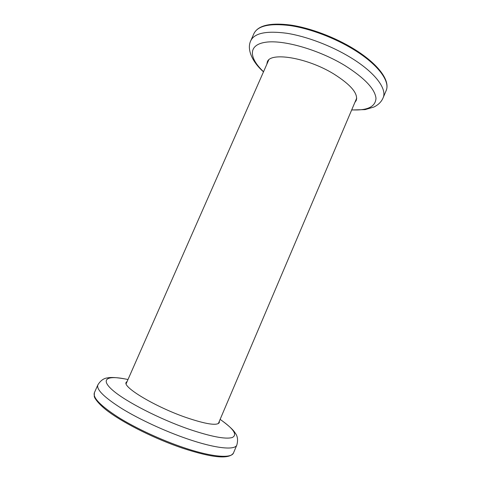<?xml version="1.0" encoding="UTF-8"?>
<svg xmlns="http://www.w3.org/2000/svg" width="481" height="481" viewBox="0 0 481 481"><rect width="100%" height="100%" fill="white"/><g stroke="black" fill="none" stroke-linecap="round" stroke-linejoin="round"><path stroke-width="0.72" d="M356.337 98.978L356.668 98.629M266.799 64.334L267.298 62.007C270.021 51.677 306.896 57.473 333.64 73.87C350.823 84.722 358.351 93.591 356.223 100.493L354.864 102.447M268.344 60.408L268.32 60.889M219.336 421.248L219.3 422.625C217.057 425.95 205.928 424.224 185.9 417.442C154.972 406.728 122.216 386.928 126.196 382.335L127.176 381.367M354.058 49.802C334.854 37.933 309.902 28.523 290.181 25.595C269.877 23.088 257.804 25.74 253.962 33.532C258.141 25.337 270.328 22.505 290.518 25.042C310.161 27.904 334.992 37.241 354.118 49.074C378.355 64.015 390.596 80.79 386.105 90.717C390.434 81.59 378.385 64.725 354.058 49.802M351.707 109.872C367.364 110.684 375.457 106.836 375.992 98.328C374.97 88.973 364.622 78.054 344.943 65.572C318.927 49.723 283.291 39.562 265.656 42.25C247.805 44.823 248.833 57.96 263.546 71.723M253.962 33.532L250.823 40.608C254.557 33.051 266.552 30.604 286.808 33.273C306.487 36.352 331.451 45.803 350.715 57.6C375.12 72.421 387.307 88.997 383.098 97.847L386.105 90.717M233.513 452.91C229.491 459.505 212.632 457.978 182.942 448.316C156.175 439.339 125.517 424.194 108.934 411.995C99.735 405.435 94.444 398.406 94.252 396.368L94.39 392.706C92.592 397.595 100.493 405.754 118.098 417.171C135.516 428.096 161.129 440.019 183.598 447.589C212.001 457.221 231.614 458.67 233.513 452.91L236.838 445.021C235.077 450.438 215.644 448.629 187.331 438.876C164.935 431.21 139.334 419.342 121.861 408.597C104.197 397.384 96.2 389.478 97.865 384.878C100.565 380.525 103.848 378.192 107.702 377.88C110.877 377.134 116.54 377.465 124.699 378.872C106.62 375.342 99.904 379.407 113.203 390.692C126.299 401.894 159.794 419.101 188.991 429.214C211.087 436.646 225.487 439.418 232.197 437.542C237.349 435.071 234.235 429.671 222.853 421.344C229.461 426.328 233.586 430.23 235.215 433.056C237.626 436.081 238.167 440.067 236.838 445.021M218.332 423.605L356.692 98.154M126.148 383.712L268.681 60.065M250.823 40.608C246.374 49.375 252.627 62.374 263.498 71.831M351.659 109.987L365.145 109.608L373.959 107.01C378.421 104.792 381.469 101.738 383.098 97.847M94.39 392.706L97.865 384.878M128 379.503L124.699 378.872M220.13 419.372L222.853 421.344"/></g></svg>
